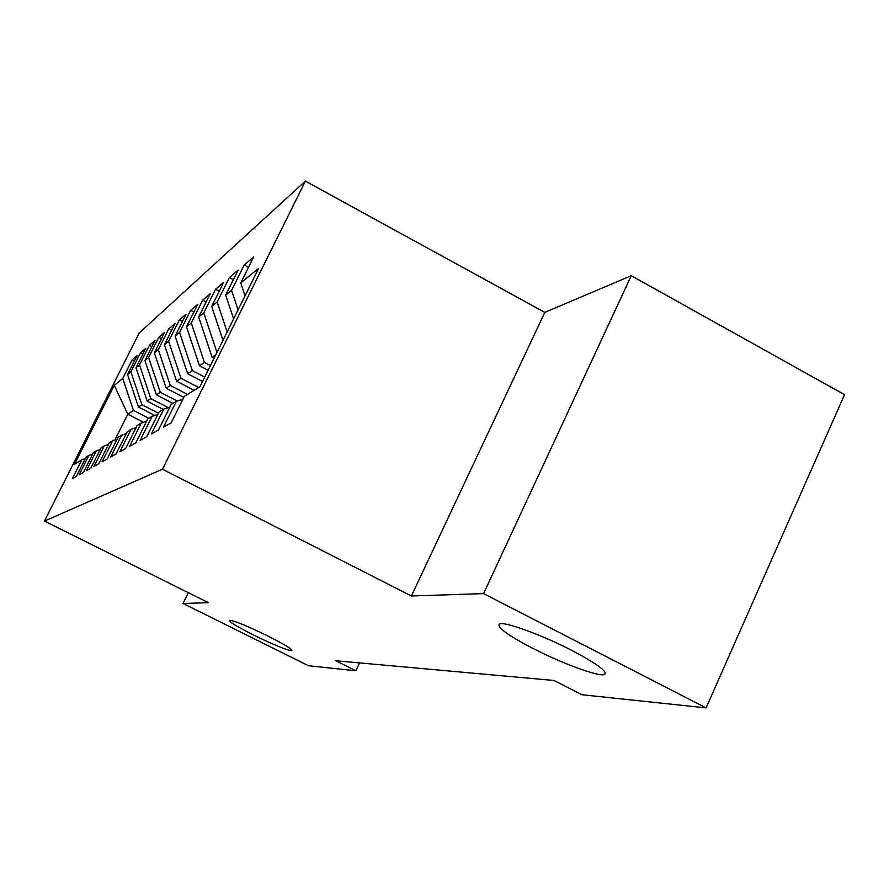 <?xml version="1.0" encoding="UTF-8"?>
<svg xmlns="http://www.w3.org/2000/svg" width="889" height="889" viewBox="0 0 889 889"><rect width="100%" height="100%" fill="white"/><g stroke="black" fill="none" stroke-linecap="round" stroke-linejoin="round"><path stroke-width="1.33" d="M267.567 635.846C284.48 644.403 292.581 649.359 291.87 650.692C286.958 650.281 274.29 645.114 253.854 635.191C237.052 626.712 228.873 621.733 229.329 620.255C234.018 620.555 246.764 625.745 267.567 635.846M571.571 650.292C597.664 664.072 608.554 672.184 604.231 674.629C597.819 676.618 561.726 663.25 533.011 648.459C507.175 634.946 496.051 626.756 499.64 623.878C505.085 621.533 541.79 634.879 571.571 650.292M305.372 181.112L139.173 333.031L44.45 521.087L162.465 469.214L305.372 181.112L544.801 312.372L411.385 595.986L483.583 593.619L631.257 275.723L544.801 312.372M631.257 275.723L844.55 394.66L706.077 707.888L483.583 593.619M143.507 422.286L127.794 414.218L114.27 385.337L74.52 464.269L81.855 459.735L72.353 478.626L76.387 476.348L86.044 457.146L88.911 455.379L79.154 474.793L83.422 472.381L93.345 452.634L96.379 450.756L86.344 470.726L90.867 468.181L101.068 447.856L104.291 445.867L93.978 466.425L98.768 463.714L109.269 442.789L112.692 440.677L102.068 461.858L107.169 458.98L117.981 437.41L121.615 435.154L110.68 457.002L116.103 453.935L127.249 431.676L131.127 429.276L119.848 451.823L125.649 448.545L137.139 425.564L141.284 422.997L129.638 446.289L135.839 442.789L147.707 419.019L152.141 416.285L140.118 440.377L146.763 436.632L159.042 412.018L163.798 409.073L151.352 434.032L158.498 429.998L171.199 404.495L176.322 401.328L163.443 427.209L171.144 422.864L184.301 396.394L199.936 386.737L258.677 268.378L240.741 282.913L253.598 257.054L244.164 265.044L231.573 290.336L225.684 295.104L238.096 270.167L229.34 277.59L217.172 301.993L211.693 306.427L223.706 282.358L215.538 289.258L203.77 312.85L198.658 316.984L210.282 293.714L202.67 300.16L191.268 322.974L186.49 326.841L197.758 304.316L190.624 310.35L179.567 332.453L175.1 336.064L186.023 314.239L179.345 319.907L168.61 341.32L164.421 344.721L175.022 323.552L168.743 328.874L158.32 349.655L154.375 352.855L164.687 332.308L158.764 337.32L148.641 357.5L144.929 360.512L154.942 340.554L149.363 345.276L139.506 364.89L136.006 367.735L145.752 348.332L140.484 352.789L130.894 371.869L127.583 374.558L137.073 355.678L132.094 359.901L134.361 361.078M114.27 385.337L122.749 378.47L132.094 359.901M706.077 707.888L582.051 694.742L553.98 680.485L335.764 660.749L355.867 670.762L359.578 662.905M154.797 415.43L138.451 407.018L141.884 404.695L158.442 413.218M127.583 374.558L138.451 407.018M130.894 371.869L141.884 404.695M81.855 459.735L85.3 458.624M163.254 409.407L147.174 401.117L150.808 398.661L168.243 407.662M136.006 367.735L147.174 401.117M139.506 364.89L150.808 398.661M88.911 455.379L92.556 454.201M172.955 403.417L156.42 394.872L160.264 392.271L177.222 401.039M144.929 360.512L156.42 394.872M148.641 357.5L160.264 392.271M96.379 450.756L100.235 449.512M183.823 397.372L166.21 388.249L170.299 385.493L187.512 394.416M154.375 352.855L166.21 388.249M158.32 349.655L170.299 385.493M104.291 445.867L108.38 444.556M194.135 390.315L176.611 381.225L180.956 378.281L198.692 387.504M164.421 344.721L176.611 381.225M168.61 341.32L180.956 378.281M112.692 440.677L117.037 439.277M202.536 381.481L187.679 373.736L192.313 370.613L204.726 377.08M175.1 336.064L187.679 373.736M179.567 332.453L192.313 370.613M121.615 435.154L126.249 433.665M208.104 370.269L199.48 365.768L204.426 362.423L210.437 365.568M186.49 326.841L199.48 365.768M191.268 322.974L204.426 362.423M131.127 429.276L136.073 427.687M214.06 358.278L212.082 357.245L215.827 354.722M198.658 316.984L212.082 357.245M203.77 312.85L216.96 352.433M141.284 422.997L146.574 421.297M211.693 306.427L222.983 340.298M217.172 301.993L227.14 331.93M152.141 416.285L157.82 414.463M225.684 295.104L233.607 318.895M231.573 290.336L238.074 309.883M163.798 409.073L169.888 407.129M240.741 282.913L245.042 295.859M176.322 401.328L182.89 399.239M188.346 592.674L183.056 603.498L308.539 665.75L355.867 670.762M411.385 595.986L162.465 469.214M183.056 603.498L208.404 602.664L44.45 521.087M148.841 418.319L133.439 410.407L127.794 414.218L114.881 439.966M122.749 378.47L133.439 410.407M244.164 265.044L248.476 267.356M229.34 277.59L233.34 279.724M215.538 289.258L219.272 291.248M202.67 300.16L206.148 302.004M190.624 310.35L193.88 312.061M179.345 319.907L182.389 321.507M168.743 328.874L171.61 330.375M158.764 337.32L161.465 338.72M149.363 345.276L151.908 346.599M140.484 352.789L142.885 354.033M604.898 673.162L605.542 673.495M604.231 674.629L605.253 672.373"/></g></svg>

